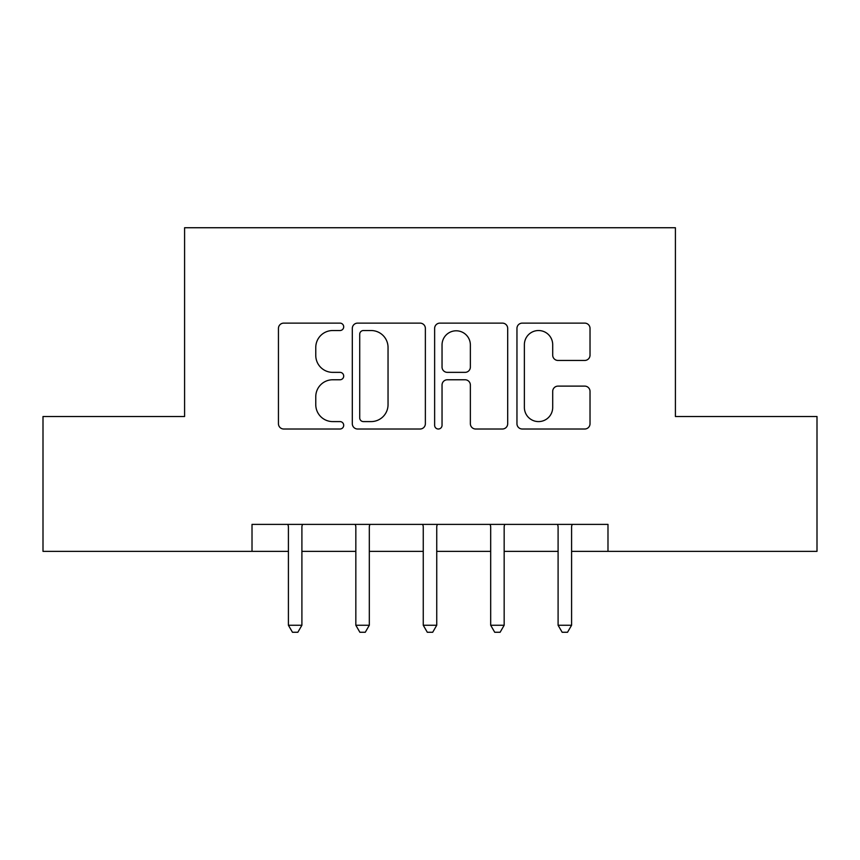 <?xml version="1.0" encoding="UTF-8"?>
<svg xmlns="http://www.w3.org/2000/svg" width="860" height="860" viewBox="0 0 860 860"><rect width="100%" height="100%" fill="white"/><g stroke="black" fill="none" stroke-linecap="round" stroke-linejoin="round"><path stroke-width="1.29" d="M343.699 326.821A3.709 3.709 0 0 0 340.001 323.123L283.746 323.123A5.289 5.289 0 0 0 278.446 328.412L278.446 423.711A5.289 5.289 0 0 0 283.746 429.011L340.001 429.011A3.709 3.709 0 0 0 343.699 425.302A3.709 3.709 0 0 0 340.001 421.594L332.712 421.594A16.942 16.942 0 0 1 315.77 404.651L315.77 396.707A16.942 16.942 0 0 1 332.712 379.765L340.001 379.765A3.709 3.709 0 0 0 343.699 376.067A3.709 3.709 0 0 0 340.001 372.358L332.712 372.358A16.942 16.942 0 0 1 315.77 355.416L315.77 347.472A16.942 16.942 0 0 1 332.712 330.53L340.001 330.53A3.709 3.709 0 0 0 343.699 326.821M584.725 360.447A5.289 5.289 0 0 0 590.024 355.148L590.024 328.412A5.289 5.289 0 0 0 584.725 323.123L522.256 323.123A5.289 5.289 0 0 0 516.957 328.412L516.957 423.711A5.289 5.289 0 0 0 522.256 429.011L584.725 429.011A5.289 5.289 0 0 0 590.024 423.711L590.024 391.418A5.289 5.289 0 0 0 584.725 386.118L557.989 386.118A5.289 5.289 0 0 0 552.7 391.418L552.7 407.436A14.158 14.158 0 0 1 538.532 421.594A14.158 14.158 0 0 1 524.374 407.436L524.374 344.699A14.158 14.158 0 0 1 538.532 330.53A14.158 14.158 0 0 1 552.7 344.699L552.7 355.148A5.289 5.289 0 0 0 557.989 360.447L584.725 360.447M252.012 551.357L43 551.357L43 416.519L184.588 416.519L184.588 227.739L675.412 227.739L675.412 416.519L817 416.519L817 551.357L607.988 551.357L607.988 524.385L252.012 524.385L252.012 551.357L288.412 551.357M425.367 328.412A5.289 5.289 0 0 0 420.078 323.123L357.599 323.123A5.289 5.289 0 0 0 352.31 328.412L352.31 423.711A5.289 5.289 0 0 0 357.599 429.011L420.078 429.011A5.289 5.289 0 0 0 425.367 423.711L425.367 328.412M439.922 323.123L502.401 323.123A5.289 5.289 0 0 1 507.69 328.412L507.69 423.711A5.289 5.289 0 0 1 502.401 429.011L475.666 429.011A5.289 5.289 0 0 1 470.366 423.711L470.366 385.065A5.289 5.289 0 0 0 465.077 379.765L447.34 379.765A5.289 5.289 0 0 0 442.04 385.065L442.04 425.302A3.709 3.709 0 0 1 438.342 429.011A3.709 3.709 0 0 1 434.633 425.302L434.633 328.412A5.289 5.289 0 0 1 439.922 323.123M301.903 551.357L355.836 551.357M369.316 551.357L423.26 551.357M436.74 551.357L490.684 551.357M504.164 551.357L558.097 551.357M571.588 551.357L607.988 551.357M363.425 330.53A3.709 3.709 0 0 0 359.716 334.239L359.716 417.885A3.709 3.709 0 0 0 363.425 421.594L371.101 421.594A16.942 16.942 0 0 0 388.043 404.651L388.043 347.472A16.942 16.942 0 0 0 371.101 330.53L363.425 330.53M470.366 344.957A14.158 14.158 0 0 0 456.208 330.799A14.158 14.158 0 0 0 442.04 344.957L442.04 367.059A5.289 5.289 0 0 0 447.34 372.358L465.077 372.358A5.289 5.289 0 0 0 470.366 367.059L470.366 344.957M302.559 524.385L302.29 525.073A5.396 5.396 90 0 0 301.903 527.083L301.903 625.252L288.412 625.252L288.412 527.083A5.396 5.396 90 0 0 288.025 525.073L287.745 524.385M301.903 625.252L297.85 632.261L292.464 632.261L288.412 625.252M369.983 524.385L369.714 525.073A5.396 5.396 87 0 0 369.316 527.083L369.316 625.252L355.836 625.252L355.836 527.083A5.396 5.396 87 0 0 355.449 525.073L355.169 524.385M369.316 625.252L365.274 632.261L359.878 632.261L355.836 625.252M437.407 524.385L437.127 525.073A5.396 5.396 87 0 0 436.74 527.083L436.74 625.252L423.26 625.252L423.26 527.083A5.396 5.396 87 0 0 422.873 525.073L422.593 524.385M436.74 625.252L432.698 632.261L427.302 632.261L423.26 625.252M504.831 524.385L504.551 525.073A5.396 5.396 87 0 0 504.164 527.083L504.164 625.252L490.684 625.252L490.684 527.083A5.396 5.396 87 0 0 490.286 525.073L490.017 524.385M504.164 625.252L500.122 632.261L494.726 632.261L490.684 625.252M572.255 524.385L571.975 525.073A5.396 5.396 87 0 0 571.588 527.083L571.588 625.252L558.097 625.252L558.097 527.083A5.396 5.396 87 0 0 557.71 525.073L557.441 524.385M571.588 625.252L567.536 632.261L562.15 632.261L558.097 625.252"/></g></svg>

